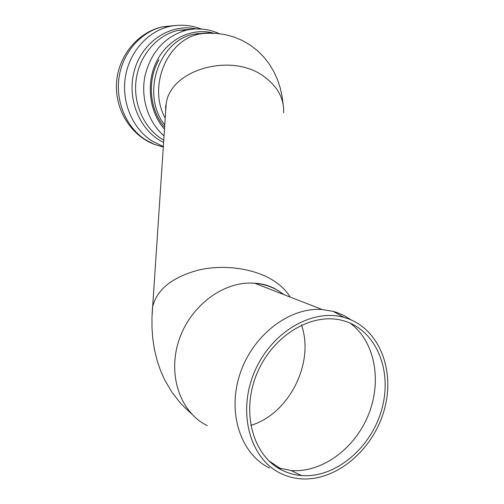 <?xml version="1.0" encoding="UTF-8"?>
<svg xmlns="http://www.w3.org/2000/svg" width="504" height="504" viewBox="0 0 504 504"><rect width="100%" height="100%" fill="white"/><g stroke="black" fill="none" stroke-linecap="round" stroke-linejoin="round"><path stroke-width="0.76" d="M350.003 323.058C374.642 340.981 382.208 380.129 368.707 414.112C355.358 448.138 322.308 473.004 291.123 470.547L277.673 467.75M282.309 470.333C253.058 456.422 240.736 412.442 256.82 373.886C272.57 335.21 312.31 311.787 343.155 320.664C375.764 329.559 392.597 369.753 382.013 408.442C371.813 447.199 335.866 478.252 301.594 475.568C294.796 475.033 288.37 473.288 282.309 470.333M269.684 468.071C240.723 454.268 226.939 412.637 240.049 373.741C252.907 334.776 289.706 306.961 322.182 309.532L333.188 311.377L337.264 312.65L343.76 315.435L350.986 319.838M280.728 473.401C250.261 458.999 237.321 413.249 254.003 373.054C270.339 332.728 311.686 308.253 343.816 317.363C377.956 326.529 395.577 368.506 384.527 408.883C373.886 449.329 336.307 481.742 300.497 478.8C293.536 478.227 286.946 476.425 280.728 473.401M301.499 325.086C314.742 362.691 289.277 413.891 250.759 425.42M207.226 425.609C180.243 412.53 167.233 374.781 179.052 339.979C190.632 305.115 224.45 280.539 254.722 283.254C263.296 283.979 271.171 286.48 278.334 290.751L284.023 294.664M187.86 29.824L178.744 30.316M158.93 59.743C146.872 80.615 149.499 109.922 164.606 127.228M203.755 33.484L196.497 33.667M164.474 129.232C149.045 111.768 145.675 82.662 156.939 60.789C168.122 38.858 192.1 27.411 213.23 33.05M164.758 124.967C140.603 94.872 158.483 40.232 194.336 34.102L207.906 33.22M164.027 135.885C148.107 122.17 140.295 97.7 145.127 75.203C151.502 51.156 165.413 36.099 186.864 30.026L194.979 28.892L203.106 29.15M163.743 140.137L161.463 138.751C143.262 127.096 132.665 102.394 136.3 78.63C139.898 54.867 157.336 35.022 178.183 30.334L191.57 29.232M163.592 142.443C139.709 131.046 126.208 98.589 134.48 70.075C142.5 41.479 170.428 23.291 195.949 28.848M163.321 146.525L152.132 141.101C132.848 128.841 121.527 102.835 125.257 77.736C128.942 52.636 147.288 31.595 169.325 26.491C180.237 24.205 190.84 25.024 201.127 28.961M163.283 147.036L154.243 144.32L145.719 139.917C126.611 127.802 115.391 102.123 119.057 77.358C122.686 52.586 140.83 31.821 162.647 26.781L175.669 25.484M165.218 118.163C147.647 86.593 167.032 39.778 199.735 33.957L207.78 32.917L215.819 33.346M165.677 111.271L166.144 104.328C169.439 69.665 232.306 51.547 264.934 77.244C278.025 87.198 284.243 99.055 283.594 112.814M152.107 313.601L152.586 306.942C156.895 289.498 172.179 277.206 198.45 270.062C223.411 264.235 253.014 268.229 272.179 279.815C280.262 284.741 286.228 290.48 290.09 297.032M301.594 475.568L291.123 470.547M280.652 468.682L268.752 460.738M343.816 317.363L333.188 311.377M322.182 309.532L254.722 283.254C262.25 283.563 269.319 285.579 275.927 289.309L277.843 290.462M283.21 104.763L282.082 96.144L280.142 87.589L277.313 79.204L273.559 71.114L268.865 63.466L263.264 56.416L256.82 50.123L249.637 44.705L241.851 40.27L233.623 36.893L225.118 34.606L216.525 33.396L208.013 33.214L194.336 34.102L205.613 33.056M191.488 29.207L178.183 30.334L186.864 30.026C198.135 27.714 208.933 28.923 219.265 33.667M169.325 26.491L162.647 26.781C137.327 32.262 117.804 56.713 116.481 83.519C115.025 110.332 131.424 136.143 155.282 144.73M165.766 109.985C165.501 107.377 165.627 105.493 166.144 104.328L151.956 317.407L151.994 327.959L152.781 338.594L154.4 349.278L157.21 360.832L160.562 370.623L164.827 380.174L171.977 392.332L181.068 403.88L191.747 414.08"/></g></svg>
